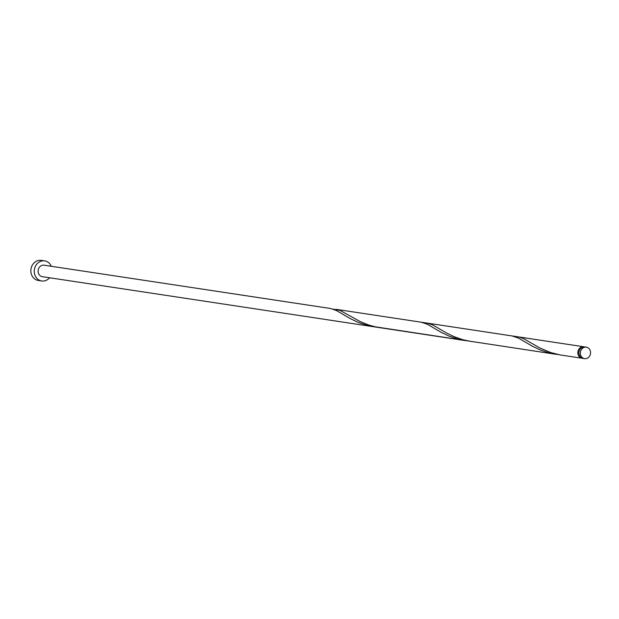 <?xml version="1.0" encoding="UTF-8"?>
<svg xmlns="http://www.w3.org/2000/svg" width="619" height="619" viewBox="0 0 619 619"><rect width="100%" height="100%" fill="white"/><g stroke="black" fill="none" stroke-linecap="round" stroke-linejoin="round"><path stroke-width="0.93" d="M584.738 358.656A5.803 5.107 98.6 0 0 590.511 353.573A5.803 5.107 98.6 0 0 586.325 347.158A5.803 5.107 98.6 0 0 586.17 347.143A5.803 5.107 98.6 0 0 580.398 352.219A5.803 5.107 98.6 0 0 584.591 358.633A5.803 5.107 98.6 0 0 584.738 358.656M583.315 358.44A5.803 5.107 -81.4 0 1 583.16 358.416A5.803 5.107 -81.4 0 1 578.974 352.002A5.803 5.107 -81.4 0 1 584.746 346.926A5.803 5.107 -81.4 0 1 584.901 346.95A5.803 5.107 -81.4 0 1 585.048 346.973M51.323 266.294A10.152 8.929 98.6 0 0 44.73 260.893A10.152 8.929 98.6 0 0 44.467 260.862A10.152 8.929 98.6 0 0 34.362 269.752A10.152 8.929 98.6 0 0 41.697 280.972A10.152 8.929 98.6 0 0 41.96 281.011A10.152 8.929 98.6 0 0 49.59 277.769M41.581 260.429A10.152 8.929 98.6 0 0 41.318 260.382A10.152 8.929 98.6 0 0 41.055 260.344A10.152 8.929 98.6 0 0 30.95 269.234A10.152 8.929 98.6 0 0 38.285 280.461A10.152 8.929 98.6 0 0 38.548 280.492M582.626 358.3A5.803 5.107 -81.4 0 1 582.224 358.277A5.803 5.107 -81.4 0 1 582.069 358.254A5.803 5.107 -81.4 0 1 577.883 351.84A5.803 5.107 -81.4 0 1 583.655 346.764A5.803 5.107 -81.4 0 1 583.81 346.779A5.803 5.107 -81.4 0 1 584.344 346.895M582.069 358.254L560.094 354.911L550.717 352.544L539.59 347.839L523.496 338.601L518.799 336.976L515.132 336.674M511.99 335.931L518.382 338.067L532.355 346.207L540.302 349.967L549.285 352.946L558.918 354.687M471.446 341.526L462.826 339.723L453.967 336.604L446.191 332.782L432.549 324.859L427.125 323.095L583.81 346.779M556.009 354.316L375.021 326.77L368.831 325.045L360.297 321.632L340.017 310.413L333.246 309.175M42.347 276.67A5.803 5.107 98.6 0 1 38.154 270.255A5.803 5.107 98.6 0 1 43.926 265.18A5.803 5.107 98.6 0 1 44.081 265.195L330.662 308.517L336.496 310.576L350.47 318.715L358.416 322.476L367.407 325.455L374.124 326.824L42.347 276.67A5.803 5.107 98.6 0 0 42.494 276.693M512.269 335.97L421.33 322.22L427.443 324.317L441.417 332.465L449.355 336.218L458.346 339.197L467.972 340.945M578.989 353.913A4.643 4.085 -81.4 0 1 579.577 350.014M586.325 347.158L584.901 346.95M44.73 260.893L41.318 260.382M421.33 322.22L336.187 309.353M465.062 340.566L374.124 326.824M41.697 280.972L38.285 280.461M584.591 358.633L583.16 358.416"/></g></svg>
